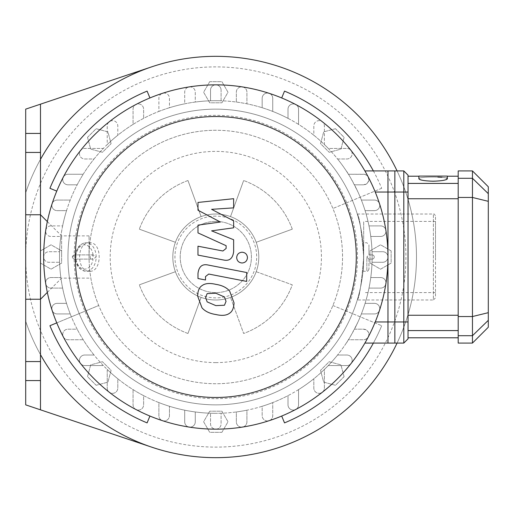 <?xml version="1.0" encoding="UTF-8"?>
<svg xmlns="http://www.w3.org/2000/svg" width="514" height="514" viewBox="0 0 514 514"><rect width="100%" height="100%" fill="white"/><g stroke="black" fill="none" stroke-linecap="round" stroke-linejoin="round"><path stroke-width="0.39" stroke-dasharray="2.57 1.93" d="M357.288 299.983C359.453 297.452 361.58 283.124 363.674 257C361.58 230.876 359.453 216.548 357.288 214.017C359.453 216.548 361.58 230.876 363.674 257C361.58 283.124 359.453 297.452 357.288 299.983L433.379 299.983L433.379 214.017L433.379 299.983L435.493 297.876L435.493 216.124L435.493 297.876M435.493 257L435.493 221.405L435.493 257M215.809 214.017A42.983 42.983 0 0 1 253.036 278.492A42.983 42.983 0 0 1 178.583 278.492A42.983 42.983 0 0 1 215.809 214.017A42.983 42.983 0 0 0 201.109 297.394A42.983 42.983 0 0 0 256.203 242.3A42.983 42.983 0 0 0 215.809 214.017M215.809 221.405A35.594 35.594 0 0 0 184.982 274.797A35.594 35.594 0 0 0 246.636 274.797A35.594 35.594 0 0 0 215.809 221.405A35.594 35.594 0 0 0 184.982 274.797A35.594 35.594 0 0 0 246.636 274.797A35.594 35.594 0 0 0 215.809 221.405M292.293 229.16L256.203 242.3L292.293 229.16A81.392 81.392 0 0 0 243.649 180.517A81.392 81.392 0 0 1 292.293 229.16M230.51 216.606L243.649 180.517L230.51 216.606M187.97 180.517L201.109 216.606L187.97 180.517A81.392 81.392 0 0 0 139.326 229.16A81.392 81.392 0 0 1 187.97 180.517M175.415 242.3L139.326 229.16L175.415 242.3M363.674 257L363.674 221.405L363.674 257M372.123 254.886A2.114 2.114 0 0 1 374.237 257A2.114 2.114 0 0 1 372.123 259.114A2.114 2.114 0 0 0 374.237 257A2.114 2.114 0 0 0 372.123 254.886L368.943 254.886L366.842 257L368.943 254.886L372.123 254.886L372.123 257L372.123 254.886M366.842 257L368.943 259.114L372.123 259.114L368.943 259.114L366.842 257L366.842 271.257L366.842 257M368.956 259.114L368.956 269.143L368.956 259.114M368.943 254.886L368.943 254.886C368.956 241.901 368.956 241.901 368.956 254.886L368.956 244.857L366.842 242.743L362.98 242.743C363.732 241.863 363.732 272.137 362.98 271.257C363.732 272.137 363.732 241.863 362.98 242.743M187.97 333.483L201.109 297.394L187.97 333.483A81.392 81.392 0 0 1 139.326 284.84A81.392 81.392 0 0 0 187.97 333.483M256.203 271.7L292.293 284.84A81.392 81.392 0 0 1 243.649 333.483L230.51 297.394L243.649 333.483A81.392 81.392 0 0 0 292.293 284.84L256.203 271.7M215.809 404.865A147.865 147.865 0 0 1 87.759 183.068A147.865 147.865 0 0 1 343.86 183.068A147.865 147.865 0 0 1 215.809 404.865A147.865 147.865 0 0 1 87.759 183.068A147.865 147.865 0 0 1 343.86 183.068A147.865 147.865 0 0 1 215.809 404.865M215.809 362.614A105.614 105.614 0 0 1 110.195 257A105.614 105.614 0 0 1 215.809 151.386A105.614 105.614 0 0 1 321.423 257A105.614 105.614 0 0 1 215.809 362.614M90.509 242.788L89.706 242.743C76.245 241.901 76.245 272.099 89.706 271.257C101.778 272.208 102.562 243.295 90.509 242.788M25.7 257L25.7 192.756A200.672 200.672 0 0 1 334.396 95.116A200.672 200.672 0 0 1 334.396 418.884A200.672 200.672 0 0 1 25.7 321.244L25.7 257A190.109 190.109 0 0 0 310.867 421.641A190.109 190.109 0 0 0 310.867 92.359A190.109 190.109 0 0 0 25.7 257M40.484 409.825L40.484 159.372A200.672 200.672 0 0 0 25.7 192.756L25.7 321.244A200.672 200.672 0 0 0 416.481 257A200.672 200.672 0 0 0 151.958 66.762L25.7 109.135L25.7 404.865L151.958 447.238M93.169 254.886L74.472 254.886L93.169 254.886L96.15 257L93.169 259.114L91.672 259.114A2.114 1.497 90 0 0 93.169 257A2.114 1.497 90 0 0 91.672 254.886A2.114 1.491 -90 0 0 90.181 257A2.114 1.491 -90 0 0 91.672 259.114L74.472 259.114L75.969 259.114L75.404 258.574L75.956 257L75.404 255.426L75.969 254.886M74.472 254.886A2.114 1.497 90 0 0 72.975 257A2.114 1.497 90 0 0 74.472 259.114A2.114 1.491 90 0 1 72.982 257A2.114 1.491 90 0 1 74.472 254.886A2.114 2.114 0 0 0 72.358 257A2.114 2.114 0 0 0 74.472 259.114M75.963 259.114L93.169 259.114M397.084 170.924A200.672 200.672 0 0 1 397.084 343.076A200.672 200.672 0 0 0 397.084 170.924M175.415 271.7L139.326 284.84L175.415 271.7M344.091 376.659L340.936 364.882L329.159 361.721L320.537 370.35L323.691 382.127L335.469 385.282L344.091 376.659L340.936 364.882L329.159 361.721L320.537 370.35L323.691 382.127L335.469 385.282L344.091 376.659M221.907 432.325L228.004 421.763L221.907 411.2L209.712 411.2L203.615 421.763L209.712 432.325L221.907 432.325L228.004 421.763L221.907 411.2L209.712 411.2L203.615 421.763L209.712 432.325L221.907 432.325M96.15 385.282L107.927 382.127L111.088 370.35L102.459 361.721L90.682 364.882L87.528 376.659L96.15 385.282L107.927 382.127L111.088 370.35L102.459 361.721L90.682 364.882L87.528 376.659L96.15 385.282M40.484 263.097L51.047 269.195L61.609 263.097L61.609 250.903L51.047 244.805L40.484 250.903L40.484 263.097L51.047 269.195L61.609 263.097L61.609 250.903L51.047 244.805L40.484 250.903L40.484 263.097M87.528 137.341L90.682 149.118L102.459 152.279L111.088 143.65L107.927 131.873L96.15 128.718L87.528 137.341L90.682 149.118L102.459 152.279L111.088 143.65L107.927 131.873L96.15 128.718L87.528 137.341M209.712 81.675L203.615 92.237L209.712 102.8L221.907 102.8L228.004 92.237L221.907 81.675L209.712 81.675L203.615 92.237L209.712 102.8L221.907 102.8L228.004 92.237L221.907 81.675L209.712 81.675M335.469 128.718L323.691 131.873L320.537 143.65L329.159 152.279L340.936 149.118L344.091 137.341L335.469 128.718L323.691 131.873L320.537 143.65L329.159 152.279L340.936 149.118L344.091 137.341L335.469 128.718M391.135 250.903L380.572 244.805L370.009 250.903L370.009 263.097L380.572 269.195L391.135 263.097L391.135 250.903L380.572 244.805L370.009 250.903L370.009 263.097L380.572 269.195L391.135 263.097L391.135 250.903M215.809 130.26A126.74 126.74 0 0 0 183.01 379.422A126.74 126.74 0 0 0 341.463 273.544A126.74 126.74 0 0 0 215.809 130.26M149.927 97.949L147.1 91.119A179.547 179.547 0 0 0 49.929 188.291L56.758 191.118M56.758 322.882L98.72 305.502A126.74 126.74 0 0 1 264.312 139.911A126.74 126.74 0 0 1 264.312 374.089A126.74 126.74 0 0 1 98.72 305.502L49.929 325.709A179.547 179.547 0 0 0 147.1 422.881L149.927 416.051M332.905 305.502L381.69 325.709L332.905 305.502M281.691 416.051L284.518 422.881A179.547 179.547 0 0 0 381.69 325.709A179.547 179.547 0 0 1 373.376 343.076M373.376 170.924A179.547 179.547 0 0 1 381.69 188.291A179.547 179.547 0 0 0 284.518 91.119L281.691 97.949M381.69 188.291L332.905 208.498L381.69 188.291M40.484 104.175L40.484 159.372M25.7 152.44L40.484 152.44M25.7 133.428L40.484 133.428M40.484 214.756L40.484 299.244L40.484 214.756M25.7 380.572L40.484 380.572M25.7 361.56L40.484 361.56M63.331 336.921A172.158 172.158 0 0 0 385.738 229.417A172.158 172.158 0 0 0 161.351 93.683A172.158 172.158 0 0 0 63.331 336.921M221.091 90.123A5.281 5.281 0 0 0 215.809 84.842A5.281 5.281 0 0 0 210.528 90.123L210.528 100.776A156.314 156.314 0 0 0 195.269 102.042L195.269 92.135A5.281 5.281 0 0 0 189.987 86.853A5.281 5.281 0 0 0 184.706 92.135L184.706 103.815A156.314 156.314 0 0 0 169.447 107.722L169.447 98.322A5.281 5.281 0 0 0 164.165 93.04A5.281 5.281 0 0 0 158.884 98.322L158.884 111.422A156.314 156.314 0 0 0 143.618 118.355L143.618 109.199A5.281 5.281 0 0 0 138.343 103.918A5.281 5.281 0 0 0 133.062 109.199L133.062 124.388A156.314 156.314 0 0 0 117.796 135.233L117.796 125.936A5.281 5.281 0 0 0 112.515 120.655A5.281 5.281 0 0 0 107.233 125.936L107.233 144.55A156.314 156.314 0 0 0 103.359 148.424L84.746 148.424A5.281 5.281 0 0 0 79.464 153.705A5.281 5.281 0 0 0 84.746 158.987L94.043 158.987A156.314 156.314 0 0 0 83.197 174.252L68.009 174.252A5.281 5.281 0 0 0 62.727 179.527A5.281 5.281 0 0 0 68.009 184.809L77.164 184.809A156.314 156.314 0 0 0 70.232 200.074L57.131 200.074A5.281 5.281 0 0 0 51.85 205.356A5.281 5.281 0 0 0 57.131 210.637L66.531 210.637A156.314 156.314 0 0 0 62.624 225.897L50.944 225.897A5.281 5.281 0 0 0 45.662 231.178A5.281 5.281 0 0 0 50.944 236.459L60.851 236.459A156.314 156.314 0 0 0 59.585 251.719L48.933 251.719A5.281 5.281 0 0 0 43.658 257A5.281 5.281 0 0 0 48.933 262.281L59.585 262.281A156.314 156.314 0 0 0 60.851 277.541L50.944 277.541A5.281 5.281 0 0 0 45.662 282.822A5.281 5.281 0 0 0 50.944 288.103L62.624 288.103A156.314 156.314 0 0 0 66.531 303.363L57.131 303.363A5.281 5.281 0 0 0 51.85 308.644A5.281 5.281 0 0 0 57.131 313.925L70.232 313.925A156.314 156.314 0 0 0 77.164 329.191L68.009 329.191A5.281 5.281 0 0 0 62.727 334.473A5.281 5.281 0 0 0 68.009 339.748L83.197 339.748A156.314 156.314 0 0 0 94.043 355.013L84.746 355.013A5.281 5.281 0 0 0 79.464 360.295A5.281 5.281 0 0 0 84.746 365.576L103.359 365.576A156.314 156.314 0 0 0 107.233 369.45L107.233 388.064A5.281 5.281 0 0 0 112.515 393.345A5.281 5.281 0 0 0 117.796 388.064L117.796 378.767A156.314 156.314 0 0 0 133.062 389.612L133.062 404.801A5.281 5.281 0 0 0 138.343 410.082A5.281 5.281 0 0 0 143.618 404.801L143.618 395.645A156.314 156.314 0 0 0 158.884 402.578L158.884 415.678A5.281 5.281 0 0 0 164.165 420.96A5.281 5.281 0 0 0 169.447 415.678L169.447 406.278A156.314 156.314 0 0 0 184.706 410.185L184.706 421.865A5.281 5.281 0 0 0 189.987 427.147A5.281 5.281 0 0 0 195.269 421.865L195.269 411.958A156.314 156.314 0 0 0 210.528 413.224L210.528 423.877A5.281 5.281 0 0 0 215.809 429.158A5.281 5.281 0 0 0 221.091 423.877L221.091 413.224A156.314 156.314 0 0 0 236.35 411.958L236.35 421.865A5.281 5.281 0 0 0 241.631 427.147A5.281 5.281 0 0 0 246.913 421.865L246.913 410.185A156.314 156.314 0 0 0 262.172 406.278L262.172 415.678A5.281 5.281 0 0 0 267.453 420.96A5.281 5.281 0 0 0 272.735 415.678L272.735 402.578A156.314 156.314 0 0 0 288.001 395.645L288.001 404.801A5.281 5.281 0 0 0 293.282 410.082A5.281 5.281 0 0 0 298.557 404.801L298.557 389.612A156.314 156.314 0 0 0 313.823 378.767L313.823 388.064A5.281 5.281 0 0 0 319.104 393.345A5.281 5.281 0 0 0 324.385 388.064L324.385 369.45A156.314 156.314 0 0 0 328.26 365.576L346.873 365.576A5.281 5.281 0 0 0 352.154 360.295A5.281 5.281 0 0 0 346.873 355.013L337.576 355.013A156.314 156.314 0 0 0 348.421 339.748L363.61 339.748A5.281 5.281 0 0 0 368.891 334.473A5.281 5.281 0 0 0 363.61 329.191L354.454 329.191A156.314 156.314 0 0 0 361.387 313.925L374.488 313.925A5.281 5.281 0 0 0 379.769 308.644A5.281 5.281 0 0 0 374.488 303.363L365.088 303.363A156.314 156.314 0 0 0 368.994 288.103L380.675 288.103A5.281 5.281 0 0 0 385.956 282.822A5.281 5.281 0 0 0 380.675 277.541L370.767 277.541A156.314 156.314 0 0 0 372.033 262.281L382.686 262.281A5.281 5.281 0 0 0 387.967 257A5.281 5.281 0 0 0 382.686 251.719L372.033 251.719A156.314 156.314 0 0 0 370.767 236.459L380.675 236.459A5.281 5.281 0 0 0 385.956 231.178A5.281 5.281 0 0 0 380.675 225.897L368.994 225.897A156.314 156.314 0 0 0 365.088 210.637L374.488 210.637A5.281 5.281 0 0 0 379.769 205.356A5.281 5.281 0 0 0 374.488 200.074L361.387 200.074A156.314 156.314 0 0 0 354.454 184.809L363.61 184.809A5.281 5.281 0 0 0 368.891 179.527A5.281 5.281 0 0 0 363.61 174.252L348.421 174.252A156.314 156.314 0 0 0 337.576 158.987L346.873 158.987A5.281 5.281 0 0 0 352.154 153.705A5.281 5.281 0 0 0 346.873 148.424L328.26 148.424A156.314 156.314 0 0 0 324.385 144.55L324.385 125.936A5.281 5.281 0 0 0 319.104 120.655A5.281 5.281 0 0 0 313.823 125.936L313.823 135.233A156.314 156.314 0 0 0 298.557 124.388L298.557 109.199A5.281 5.281 0 0 0 293.282 103.918A5.281 5.281 0 0 0 288.001 109.199L288.001 118.355A156.314 156.314 0 0 0 272.735 111.422L272.735 98.322A5.281 5.281 0 0 0 267.453 93.04A5.281 5.281 0 0 0 262.172 98.322L262.172 107.722A156.314 156.314 0 0 0 246.913 103.815L246.913 92.135A5.281 5.281 0 0 0 241.631 86.853A5.281 5.281 0 0 0 236.35 92.135L236.35 102.042A156.314 156.314 0 0 0 221.091 100.776L221.091 90.123A5.281 5.281 0 0 0 215.809 84.842A5.281 5.281 0 0 0 210.528 90.123L210.528 100.776A156.314 156.314 0 0 1 221.091 100.776L221.091 90.123M354.454 329.191L357.988 321.957A156.314 156.314 0 0 0 361.387 313.925L374.488 313.925A5.281 5.281 0 0 0 379.769 308.644A5.281 5.281 0 0 0 374.488 303.363L365.088 303.363A156.314 156.314 0 0 0 368.994 288.103L380.675 288.103A5.281 5.281 0 0 0 385.956 282.822A5.281 5.281 0 0 0 380.675 277.541L370.767 277.541A156.314 156.314 0 0 0 372.033 262.281L382.686 262.281A5.281 5.281 0 0 0 387.967 257A5.281 5.281 0 0 0 382.686 251.719L372.033 251.719A156.314 156.314 0 0 0 370.767 236.459L380.675 236.459A5.281 5.281 0 0 0 385.956 231.178A5.281 5.281 0 0 0 380.675 225.897L368.994 225.897A156.314 156.314 0 0 0 365.088 210.637L374.488 210.637A5.281 5.281 0 0 0 379.769 205.356A5.281 5.281 0 0 0 374.488 200.074L361.387 200.074A156.314 156.314 0 0 0 357.988 192.043A156.314 156.314 0 0 1 357.988 321.957C351.717 334.363 347.817 341.405 346.288 343.076L348.421 339.748L363.61 339.748L365.743 339.298L367.478 338.064L368.718 335.809L368.821 333.592L368.197 331.851L366.456 330.02L363.61 329.191L354.454 329.191M364.901 170.924L394.848 170.924L394.848 343.076L364.901 343.076M346.288 170.924C347.817 172.595 351.717 179.637 357.988 192.043L354.454 184.809L363.61 184.809L366.951 183.62L368.718 180.877L368.891 179.701L367.934 176.501L366.598 175.178L364.567 174.336L348.421 174.252L346.288 170.924M337.576 355.013A156.314 156.314 0 0 1 328.26 365.576L346.873 365.576A5.281 5.281 0 0 0 352.154 360.295A5.281 5.281 0 0 0 346.873 355.013L337.576 355.013M324.385 369.45A156.314 156.314 0 0 1 313.823 378.767L313.823 388.064A5.281 5.281 0 0 0 319.104 393.345A5.281 5.281 0 0 0 324.385 388.064L324.385 369.45M298.557 389.612A156.314 156.314 0 0 1 288.001 395.645L288.001 404.801A5.281 5.281 0 0 0 293.282 410.082A5.281 5.281 0 0 0 298.557 404.801L298.557 389.612M272.735 402.578A156.314 156.314 0 0 1 262.172 406.278L262.172 415.678A5.281 5.281 0 0 0 267.453 420.96A5.281 5.281 0 0 0 272.735 415.678L272.735 402.578M246.913 410.185A156.314 156.314 0 0 1 236.35 411.958L236.35 421.865A5.281 5.281 0 0 0 241.631 427.147A5.281 5.281 0 0 0 246.913 421.865L246.913 410.185M221.091 413.224A156.314 156.314 0 0 1 215.809 413.314A156.314 156.314 0 0 0 351.178 178.846A156.314 156.314 0 0 0 80.441 178.846A156.314 156.314 0 0 0 215.809 413.314A156.314 156.314 0 0 1 210.528 413.224L210.528 423.877A5.281 5.281 0 0 0 215.809 429.158A5.281 5.281 0 0 0 221.091 423.877L221.091 413.224M195.269 411.958A156.314 156.314 0 0 1 184.706 410.185L184.706 421.865A5.281 5.281 0 0 0 189.987 427.147A5.281 5.281 0 0 0 195.269 421.865L195.269 411.958M169.447 406.278A156.314 156.314 0 0 1 158.884 402.578L158.884 415.678A5.281 5.281 0 0 0 164.165 420.96A5.281 5.281 0 0 0 169.447 415.678L169.447 406.278M143.618 395.645A156.314 156.314 0 0 1 133.062 389.612L133.062 404.801A5.281 5.281 0 0 0 138.343 410.082A5.281 5.281 0 0 0 143.618 404.801L143.618 395.645M117.796 378.767A156.314 156.314 0 0 1 107.233 369.45L107.233 388.064A5.281 5.281 0 0 0 112.515 393.345A5.281 5.281 0 0 0 117.796 388.064L117.796 378.767M103.359 365.576A156.314 156.314 0 0 1 94.043 355.013L84.746 355.013A5.281 5.281 0 0 0 79.464 360.295A5.281 5.281 0 0 0 84.746 365.576L103.359 365.576M83.197 339.748A156.314 156.314 0 0 1 77.164 329.191L68.009 329.191A5.281 5.281 0 0 0 62.727 334.473A5.281 5.281 0 0 0 68.009 339.748L83.197 339.748M70.232 313.925A156.314 156.314 0 0 1 66.531 303.363L57.131 303.363A5.281 5.281 0 0 0 51.85 308.644A5.281 5.281 0 0 0 57.131 313.925L70.232 313.925M62.624 288.103A156.314 156.314 0 0 1 60.851 277.541L50.944 277.541A5.281 5.281 0 0 0 45.662 282.822A5.281 5.281 0 0 0 50.944 288.103L62.624 288.103M59.585 262.281A156.314 156.314 0 0 1 59.585 251.719L48.933 251.719A5.281 5.281 0 0 0 43.658 257A5.281 5.281 0 0 0 48.933 262.281L59.585 262.281M60.851 236.459A156.314 156.314 0 0 1 62.624 225.897L50.944 225.897A5.281 5.281 0 0 0 45.662 231.178A5.281 5.281 0 0 0 50.944 236.459L60.851 236.459M66.531 210.637A156.314 156.314 0 0 1 70.232 200.074L57.131 200.074A5.281 5.281 0 0 0 51.85 205.356A5.281 5.281 0 0 0 57.131 210.637L66.531 210.637M77.164 184.809A156.314 156.314 0 0 1 83.197 174.252L68.009 174.252A5.281 5.281 0 0 0 62.727 179.527A5.281 5.281 0 0 0 68.009 184.809L77.164 184.809M94.043 158.987A156.314 156.314 0 0 1 103.359 148.424L84.746 148.424A5.281 5.281 0 0 0 79.464 153.705A5.281 5.281 0 0 0 84.746 158.987L94.043 158.987M107.233 144.55A156.314 156.314 0 0 1 117.796 135.233L117.796 125.936A5.281 5.281 0 0 0 112.515 120.655A5.281 5.281 0 0 0 107.233 125.936L107.233 144.55M133.062 124.388A156.314 156.314 0 0 1 143.618 118.355L143.618 109.199A5.281 5.281 0 0 0 138.343 103.918A5.281 5.281 0 0 0 133.062 109.199L133.062 124.388M158.884 111.422A156.314 156.314 0 0 1 169.447 107.722L169.447 98.322A5.281 5.281 0 0 0 164.165 93.04A5.281 5.281 0 0 0 158.884 98.322L158.884 111.422M184.706 103.815A156.314 156.314 0 0 1 195.269 102.042L195.269 92.135A5.281 5.281 0 0 0 189.987 86.853A5.281 5.281 0 0 0 184.706 92.135L184.706 103.815M236.35 102.042A156.314 156.314 0 0 1 246.913 103.815L246.913 92.135A5.281 5.281 0 0 0 241.631 86.853A5.281 5.281 0 0 0 236.35 92.135L236.35 102.042M262.172 107.722A156.314 156.314 0 0 1 272.735 111.422L272.735 98.322A5.281 5.281 0 0 0 267.453 93.04A5.281 5.281 0 0 0 262.172 98.322L262.172 107.722M288.001 118.355A156.314 156.314 0 0 1 298.557 124.388L298.557 109.199A5.281 5.281 0 0 0 293.282 103.918A5.281 5.281 0 0 0 288.001 109.199L288.001 118.355M313.823 135.233A156.314 156.314 0 0 1 324.385 144.55L324.385 125.936A5.281 5.281 0 0 0 319.104 120.655A5.281 5.281 0 0 0 313.823 125.936L313.823 135.233M328.26 148.424A156.314 156.314 0 0 1 337.576 158.987L346.873 158.987A5.281 5.281 0 0 0 352.154 153.705A5.281 5.281 0 0 0 346.873 148.424L328.26 148.424M220.358 222.022L197.986 210.22L197.986 202.445L233.632 198.693L233.632 207.868L211.601 209.333L233.632 220.859L233.632 227.811L211.601 230.85L233.632 239.749L233.658 251.532C232.816 258.497 229.43 261.311 223.5 259.994L197.967 255.098L197.967 246.206L222.909 250.999L226.115 248.468L226.115 245.698L197.986 232.9L197.986 225.126L220.358 222.022M226.038 301.371L224.464 305.239L215.841 305.618L207.155 301.879L205.581 297.4L207.155 293.603L215.841 293.237L224.464 296.963L226.038 301.371M215.841 284.351C221.99 285.283 226.597 287.519 229.662 291.072L234.043 302.932C233.748 308.104 232.289 311.51 229.662 313.161C226.597 315.512 221.99 315.962 215.841 314.51C209.641 313.566 205.009 311.317 201.957 307.777L197.575 295.846C197.871 290.693 199.336 287.307 201.957 285.688C205.009 283.323 209.641 282.88 215.841 284.351M208.183 265.044L246.701 272.529L246.701 281.421L208.729 274.046L205.51 276.564L205.51 279.982L197.986 278.524L197.986 273.461C198.854 266.503 202.253 263.701 208.183 265.044M242.068 262.995C238.779 262.686 236.98 260.894 236.671 257.604C236.98 254.321 238.779 252.522 242.068 252.213C245.358 252.522 247.15 254.321 247.459 257.604C247.15 260.894 245.358 262.686 242.068 262.995M408.032 192.043L408.032 338.854L403.805 343.076L403.805 170.924L408.032 175.145L408.032 192.043L387.967 192.043L387.967 170.924L403.805 170.924M387.967 192.043L387.967 321.957L408.032 321.957M408.032 330.586L408.032 176.206L408.032 330.586L458.199 330.586L458.199 183.414L458.199 330.586M437.844 177.124L433.116 177.06C424.429 177.041 419.681 177.587 418.859 178.699L418.859 176.09L447.373 176.09L433.116 176.09L447.373 176.09L447.373 178.699C448.336 181.853 417.888 181.853 418.859 178.699C417.908 176.501 448.182 176.495 447.373 178.686M446.28 177.966L443.145 177.446M442.837 177.414L441.944 177.336M488.3 186.762L488.3 327.238M472.456 343.076L472.456 170.924M458.199 343.076L458.199 170.924M403.805 343.076L387.967 343.076L387.967 321.957M458.199 183.414L458.199 176.206L458.199 183.414L408.032 183.414M61.609 257L61.609 235.875L61.609 257M89.07 257L89.07 235.875L89.07 257M215.809 216.124A40.876 40.876 0 0 0 180.414 277.438A40.876 40.876 0 0 0 251.205 277.438A40.876 40.876 0 0 0 215.809 216.124M372.123 259.114L372.123 257L372.123 259.114M215.809 398.678A141.678 141.678 0 0 0 338.508 186.164A141.678 141.678 0 0 0 93.118 186.164A141.678 141.678 0 0 0 215.809 398.678M93.034 254.886A12.143 8.603 90 0 0 84.566 244.857A12.143 8.603 90 0 0 76.091 254.886M75.956 257A14.257 10.1 -90 0 1 86.056 242.743A14.257 10.1 -90 0 1 86.86 242.788A14.257 10.1 -90 0 1 96.15 257A14.257 10.1 -90 0 1 86.056 271.257A14.257 10.1 -90 0 1 75.956 257M76.091 259.114A12.143 8.603 90 0 0 84.566 269.143A12.143 8.603 90 0 0 93.034 259.114M375.239 321.957L394.848 321.957M394.848 192.043L375.239 192.043M488.3 193.662L472.456 178.294L458.199 178.294M488.3 201.327L472.456 197.46L458.199 197.46M488.3 312.673L472.456 316.54L458.199 316.54M488.3 320.338L472.456 335.706L458.199 335.706M408.032 315.249L458.199 315.249M458.199 198.751L408.032 198.751M357.288 214.017L433.379 214.017C433.893 213.477 434.6 214.184 435.493 216.124M435.493 221.405L363.674 221.405M435.493 292.594L363.674 292.594M362.98 271.257L366.842 271.257C367.356 271.797 368.063 271.09 368.956 269.143M75.404 255.426C76.451 247.671 79.998 243.443 86.056 242.743L89.706 242.743M89.706 271.257L86.056 271.257C79.554 270.101 76.008 265.866 75.404 258.574M418.859 176.206L447.373 176.206M89.07 235.875L61.609 235.875L47.333 221.598M89.07 278.125L61.609 278.125L47.333 292.402"/><path stroke-width="0.77" d="M40.484 159.372A200.672 200.672 0 0 1 397.084 170.924A200.672 200.672 0 0 0 40.484 159.372M40.484 409.825L25.7 404.865L25.7 361.56L40.484 361.56L40.484 409.825L151.958 447.238A200.672 200.672 0 0 0 397.084 343.076A200.672 200.672 0 0 1 40.484 354.628M56.758 191.118L49.929 188.291A179.547 179.547 0 0 1 147.1 91.119L149.927 97.949M149.927 416.051L147.1 422.881A179.547 179.547 0 0 1 49.929 325.709L56.758 322.882M373.376 343.076A179.547 179.547 0 0 1 284.518 422.881L281.691 416.051M281.691 97.949L284.518 91.119A179.547 179.547 0 0 1 373.376 170.924M25.7 133.428L40.484 133.428L40.484 152.44L25.7 152.44L25.7 109.135L151.958 66.762M40.484 104.175L40.484 133.428M25.7 361.56L25.7 299.244L40.484 299.244L40.484 361.56M25.7 299.244L25.7 152.44M40.484 152.44L40.484 299.244L47.333 292.402M40.484 380.572L25.7 380.572M215.809 429.158A172.158 172.158 0 0 0 364.901 170.924A172.158 172.158 0 0 0 66.717 170.924A172.158 172.158 0 0 0 215.809 429.158L215.809 429.158M215.809 397.47A140.47 140.47 0 0 0 337.46 186.762A140.47 140.47 0 0 0 94.158 186.762A140.47 140.47 0 0 0 215.809 397.47M364.901 343.076L394.848 343.076L394.848 170.924L364.901 170.924M197.986 210.22L220.358 222.022L197.986 225.126L197.986 232.9L226.115 245.698L226.115 248.468L222.909 250.999L197.967 246.206L197.967 255.098L223.5 259.994C229.43 261.311 232.816 258.497 233.658 251.532L233.632 239.749L211.601 230.85L233.632 227.811L233.632 220.859L211.601 209.333L233.632 207.868L233.632 198.693L197.986 202.445L197.986 210.22M224.464 305.239L226.038 301.371L224.464 296.963L215.841 293.237L207.155 293.603L205.581 297.4L207.155 301.879L215.841 305.618L224.464 305.239M229.662 291.072C226.597 287.519 221.99 285.283 215.841 284.351C209.641 282.88 205.009 283.323 201.957 285.688C199.336 287.307 197.871 290.693 197.575 295.846L201.957 307.777C205.009 311.317 209.641 313.566 215.841 314.51C221.99 315.962 226.597 315.512 229.662 313.161C232.289 311.51 233.748 308.104 234.043 302.932L229.662 291.072M246.701 272.529L208.183 265.044C202.253 263.701 198.854 266.503 197.986 273.461L197.986 278.524L205.51 279.982L205.51 276.564L208.729 274.046L246.701 281.421L246.701 272.529M236.671 257.604C236.98 260.894 238.779 262.686 242.068 262.995C245.358 262.686 247.15 260.894 247.459 257.604C247.15 254.321 245.358 252.522 242.068 252.213C238.779 252.522 236.98 254.321 236.671 257.604M403.805 170.924L387.967 170.924L387.967 192.043L403.805 192.043L403.805 170.924L408.032 175.145L408.032 321.957L403.805 321.957L403.805 343.076L408.032 338.854L408.032 321.957M408.032 192.043L403.805 192.043L403.805 321.957L387.967 321.957L387.967 192.043M447.373 178.686L447.373 176.09L418.859 176.09L418.859 178.699C419.668 180.099 424.423 180.941 433.116 181.217C441.809 180.941 446.563 180.099 447.373 178.699L447.36 178.602M447.103 178.313L446.28 177.966M441.944 177.336L437.844 177.124M488.3 193.662L488.3 186.762L472.456 170.924L472.456 343.076L488.3 327.238L488.3 193.662L472.456 178.294L458.199 178.294L458.199 343.076L472.456 343.076M472.456 170.924L458.199 170.924L458.199 178.294M387.967 321.957L387.967 343.076L403.805 343.076M394.848 321.957L375.239 321.957M375.239 192.043L394.848 192.043M458.199 197.46L472.456 197.46L488.3 201.327M458.199 316.54L472.456 316.54L488.3 312.673M458.199 335.706L472.456 335.706L488.3 320.338M458.199 315.249L408.032 315.249M408.032 330.586L458.199 330.586M458.199 183.414L408.032 183.414M408.032 198.751L458.199 198.751M408.032 337.794L458.199 337.794M408.032 176.206L418.859 176.206M447.373 176.206L458.199 176.206M25.7 214.756L40.484 214.756L47.333 221.598"/></g></svg>
